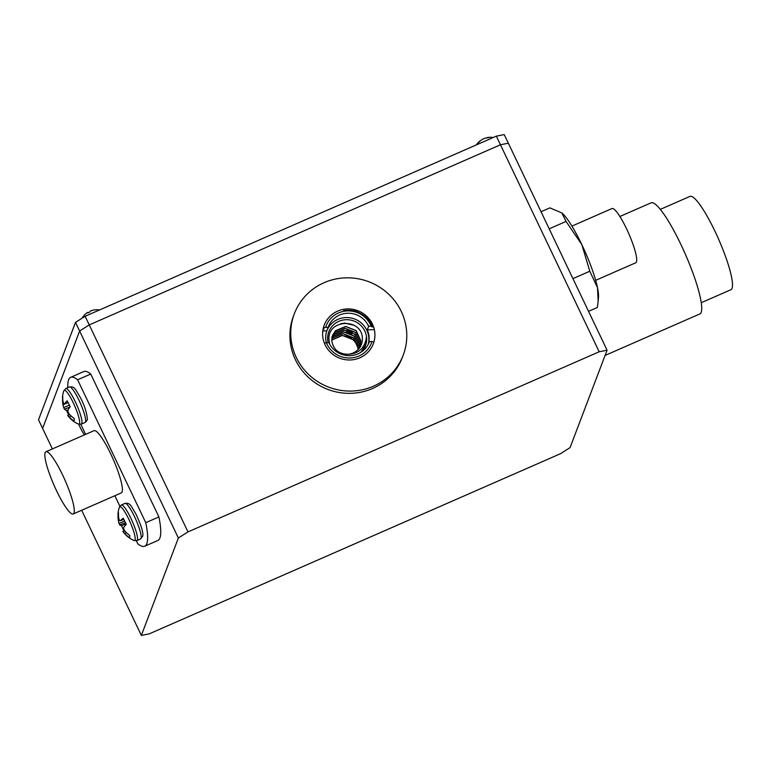 <?xml version="1.0" encoding="UTF-8"?>
<svg xmlns="http://www.w3.org/2000/svg" width="770" height="770" viewBox="0 0 770 770"><rect width="100%" height="100%" fill="white"/><g stroke="black" fill="none" stroke-linecap="round" stroke-linejoin="round"><path stroke-width="1.16" d="M78.713 424.193A14.563 2.589 -113.7 0 0 80.051 427.148A14.563 2.589 -113.7 0 0 84.469 434.867M359.908 357.781A26.257 25.429 20.8 0 0 373.315 343.776A26.257 25.429 20.8 0 0 366.443 316.008A26.257 25.429 20.8 0 0 337.645 311.119A26.257 25.429 20.8 0 0 324.228 325.123A26.257 25.429 20.8 0 0 331.1 352.901A26.257 25.429 20.8 0 0 359.908 357.781M324.093 282.706A58.241 56.393 20.8 0 0 294.333 313.765A58.241 56.393 20.8 0 0 309.579 375.375A58.241 56.393 20.8 0 0 373.46 386.203A58.241 56.393 20.8 0 0 403.22 355.134A58.241 56.393 20.8 0 0 387.974 293.534A58.241 56.393 20.8 0 0 324.093 282.706M294.333 313.765L293.476 316.037A58.241 56.393 20.8 0 0 308.722 377.637A58.241 56.393 20.8 0 0 372.593 388.465A58.241 56.393 20.8 0 0 402.354 357.405L403.22 355.134M75.508 322.38L38.5 419.794L42.61 428.418L79.628 331.004L89.233 324.911L500.452 144.77L508.344 143.201L607.078 350.206L570.06 447.62L560.454 453.722L149.236 633.854L141.353 635.423L178.361 538.009L75.508 322.38L85.123 316.278L496.342 136.146L504.225 134.577L508.344 143.201L500.452 144.77L496.342 136.146M85.123 316.278L187.967 531.906L599.185 351.775L500.452 144.77L89.233 324.911L79.628 331.004L42.61 428.418L52.389 448.92M81.659 510.269L141.353 635.423M187.967 531.906L178.361 538.009M607.078 350.206L599.185 351.775M619.889 216.495L651.083 202.828A60.666 10.78 66.3 0 1 656.839 205.523A60.666 10.78 66.3 0 1 689.93 265.188A60.666 10.78 66.3 0 1 699.766 313.967L605.085 355.442M660.333 209.373L689.968 196.388A50.955 9.057 66.3 0 1 694.809 198.65A50.955 9.057 66.3 0 1 722.606 248.768A50.955 9.057 66.3 0 1 730.865 289.741L701.229 302.726M45.17 452.673A33.976 6.035 -113.7 0 0 55.286 488.055A33.976 6.035 -113.7 0 0 73.208 513.975A33.976 6.035 -113.7 0 0 73.968 513.051A33.976 6.035 -113.7 0 0 63.862 477.66A33.976 6.035 -113.7 0 0 45.94 451.74A33.976 6.035 -113.7 0 0 45.17 452.673M73.208 513.975L121.323 492.896A33.976 6.035 -113.7 0 0 122.093 491.963A33.976 6.035 -113.7 0 0 111.977 456.581A33.976 6.035 -113.7 0 0 94.065 430.661L45.94 451.74M67.799 387.676A92.207 16.391 66.3 0 1 68.607 379.841A92.207 16.391 66.3 0 1 70.696 377.319L83.814 371.564A92.207 16.391 66.3 0 1 90.735 374.047L77.616 379.793L145.78 522.695A92.207 16.391 66.3 0 1 144.693 546.238A92.207 16.391 66.3 0 1 137.772 543.764L136.328 540.752M70.696 377.319A92.207 16.391 66.3 0 1 77.616 379.793M90.735 374.047L158.899 516.949L145.78 522.695M158.899 516.949A92.207 16.391 66.3 0 1 157.821 540.492L144.693 546.238M119.86 506.217L114.855 495.726M85.595 434.367L80.792 424.308M68.703 414.857A13.581 2.416 66.3 0 1 68.058 413.634A13.581 2.416 66.3 0 1 66.528 410.458A26.921 9.105 -22 0 1 64.41 409.072A26.661 17.806 -26.1 0 1 63.65 407.445A26.661 26.507 -81.5 0 1 62.976 404.856A26.921 25.343 170.3 0 1 62.611 398.918A13.581 2.416 66.3 0 1 62.486 397.204A13.581 2.416 66.3 0 1 62.495 397.099A13.581 2.416 66.3 0 1 62.765 396.29A26.921 24.505 14 0 0 63.14 402.075A26.661 19.106 -5.5 0 0 63.862 403.894A26.661 1.088 -18.1 0 0 64.718 403.721A26.921 9.105 -22 0 1 67.096 400.795A13.581 2.416 66.3 0 1 70.176 406.791A26.921 8.268 147.6 0 0 67.981 410.073A26.661 16.979 141 0 0 68.03 412.008A26.661 25.689 78.6 0 0 69.416 414.289A26.921 24.505 14 0 0 74.103 418.341A13.581 2.416 66.3 0 1 74.228 420.054A13.581 2.416 66.3 0 1 73.949 420.969A26.921 25.343 170.3 0 1 69.252 417.07A26.661 19.924 160.3 0 1 67.818 415.559A26.661 1.915 152 0 1 67.693 415.482A26.661 1.915 152 0 1 67.664 415.425L69.521 414.404M62.495 397.099A26.96 26.96 0 0 1 63.804 390.823A18.48 3.282 66.3 0 1 72.621 401.488A18.48 3.282 66.3 0 1 79.647 422.73A18.48 3.282 66.3 0 1 78.357 424.049L81.389 424.106L85.037 422.509C86.904 420.901 87.665 419.64 87.318 418.745C86.75 412.354 84.402 405.241 80.292 397.397C74.902 388.783 74.95 386.357 69.454 386.954A19.414 3.446 66.3 0 1 77.664 397.57A19.414 3.446 66.3 0 1 85.643 421.065A19.414 3.446 66.3 0 1 85.037 422.509M71.244 416.089L69.252 417.07M69.666 414.558L67.818 415.559M68.155 409.746L66.528 410.458M68.107 402.585L64.718 403.721M69.887 407.166L64.41 409.072M69.435 405.193L63.65 407.445M67.635 402.749L62.976 404.856M486.582 137.907A17.094 6.112 75 0 1 487.112 137.647L487.391 137.57A17.123 11.56 82.4 0 1 487.66 137.522A17.123 11.56 82.4 0 1 489.085 137.406L489.104 137.435A7.536 1.319 154.5 0 0 487.795 137.801L487.506 137.849A17.123 12.185 -113.8 0 0 485.697 138.051L485.244 138.167A17.094 15.785 -106.8 0 0 483.695 138.725L482.742 139.178A17.094 15.766 55.8 0 0 481.337 140.024L480.961 140.304A17.123 12.156 62.9 0 0 479.672 141.584L479.46 141.776A7.536 1.319 154.5 0 0 478.863 142.18A7.536 1.319 154.5 0 0 478.343 142.566L478.334 142.527A17.123 11.521 -133.3 0 1 479.325 141.497A17.123 11.521 -133.3 0 1 479.527 141.324L479.758 141.151A17.094 6.064 -125.9 0 1 480.297 140.9M91.062 310.762L91.861 310.503L91.062 310.762A17.094 8.557 65.6 0 0 90.254 311.147L90.109 311.272A17.123 2.368 69.2 0 0 89.975 311.869L89.801 312.004A7.536 1.319 154.5 0 0 88.954 312.418A7.536 1.319 154.5 0 0 88.127 312.851L87.953 312.88A17.123 1.742 -122.7 0 1 87.934 312.37L87.857 312.36A17.094 4.774 -118.9 0 0 87.53 312.514A17.094 4.774 -118.9 0 0 87.424 312.591M123.97 530.79A13.581 2.416 66.3 0 1 123.036 528.952A13.581 2.416 66.3 0 1 121.544 525.708A26.921 6.67 -21.1 0 1 119.658 524.793A26.661 15.852 -25 0 1 119.013 523.34A26.661 26.247 -54 0 1 118.388 520.751A26.921 26.055 176.4 0 1 118.06 514.649A13.581 2.416 66.3 0 1 118.031 513.542A13.581 2.416 66.3 0 1 118.08 513.215A13.581 2.416 66.3 0 1 118.503 512.608A26.921 25.227 23.9 0 0 118.859 518.595A26.661 20.684 -2.4 0 0 119.62 520.578A26.661 3.59 -17.1 0 0 120.572 520.645A26.921 6.67 -21.1 0 1 123.2 518.21A13.581 2.416 66.3 0 1 126.251 524.428A26.921 5.833 148.8 0 0 123.806 527.229A26.661 15.025 143 0 0 123.749 529A26.661 25.42 96.7 0 0 125.077 531.271A26.921 25.227 23.9 0 0 129.735 535.487A13.581 2.416 66.3 0 1 129.707 536.921A13.581 2.416 66.3 0 1 129.447 537.441A13.581 2.416 66.3 0 1 129.283 537.527A26.921 26.055 176.4 0 1 124.605 533.427A26.661 21.512 161.9 0 1 123.133 531.752A26.661 4.418 152.9 0 1 122.998 531.608A26.661 4.418 152.9 0 1 122.892 531.377L124.567 530.453M119.273 507.488A18.48 3.282 66.3 0 1 119.34 507.266A18.48 3.282 66.3 0 1 128.542 518.701A18.48 3.282 66.3 0 1 135.106 539.751A18.48 3.282 66.3 0 1 133.893 540.482L136.935 540.55L140.573 538.952L142.729 536.17C143.48 532.782 141.18 525.342 135.828 513.831C130.448 505.226 130.486 502.791 125 503.387A19.414 3.446 66.3 0 1 134.009 515.611A19.414 3.446 66.3 0 1 141.102 538.115A19.414 3.446 66.3 0 1 140.573 538.952M136.935 540.55A19.414 3.446 66.3 0 0 137.455 539.712A19.414 3.446 66.3 0 0 130.371 517.209A19.414 3.446 66.3 0 0 121.352 504.985L119.34 507.266A26.96 26.96 0 0 0 118.031 513.542M126.328 532.59L124.605 533.427M124.817 530.848L123.133 531.752M126.01 523.879L121.544 525.708M123.912 519.529L120.572 520.645M125.51 522.782L119.658 524.793M124.74 521.155L119.013 523.34M119.485 520.27L118.388 520.751M588.54 311.34L597.376 307.471L598.155 301.214L597.491 287.643L589.801 271.242L581.831 244.629L566.046 221.442L561.869 212.944L549.867 207.871L541.031 211.74M572.938 278.634L589.801 271.242M549.183 228.834L566.046 221.442M561.869 212.944A48.529 8.624 66.3 0 1 581.831 244.629A48.529 8.624 66.3 0 1 597.491 287.643A48.529 8.624 66.3 0 1 598.492 297.105L598.155 301.214M329.618 344.075L328.973 339.58C327.221 318.809 362.92 317.567 362.391 339.281C362.131 345.509 359.167 350.013 353.497 352.804A14.794 14.322 20.8 0 1 348.011 354.248C358.281 353.834 364.364 348.541 366.241 338.357L365.23 345.701L360.88 352.323M328.107 342.66A19.606 18.99 -159.2 0 1 327.625 339.272A19.606 18.99 -159.2 0 1 346.202 319.704A19.606 18.99 -159.2 0 1 366.645 338.261A19.606 18.99 -159.2 0 1 361.698 351.775M331.793 340.09L342.198 335.528L347.742 336.548A14.794 14.322 -159.2 0 1 352.679 339.493C355.884 342.236 357.704 345.663 358.137 349.763M331.822 339.012L332.804 337.866L342.929 333.612L353.459 337.78L358.175 348.069L358.156 349.599M331.822 339.07L332.765 337.982L342.881 333.728L353.411 337.895L358.137 348.175L358.127 349.638M331.928 338.02L333.487 336.067L343.613 331.812L354.142 335.98L358.858 346.269L358.714 348.993M331.918 338.088L333.449 336.182L343.564 331.928L354.094 336.095L358.82 346.375L358.685 349.031M332.101 337.058L334.17 334.276L344.296 330.012L354.826 334.19L359.542 344.469L359.176 348.377M332.091 337.116L334.132 334.382L344.248 330.128L354.778 334.296L359.503 344.585L359.147 348.425M332.351 336.124L334.854 332.476L344.979 328.222L355.509 332.39L360.225 342.669L359.609 347.511M332.332 336.182L334.815 332.582L344.931 328.328L355.461 332.496L360.187 342.785L359.58 347.568M348.011 354.248C338.685 354.075 333.285 349.57 331.812 340.735L332.659 335.21L335.537 330.677L345.663 326.422L356.192 330.59L360.909 340.869L359.051 348.598M331.774 340.841L332.611 335.325L335.499 330.792L345.615 326.528L356.144 330.705L360.87 340.985L359.956 346.673M331.976 337.01L332.322 336.182M331.928 337.125L332.303 336.24M323.361 327.885L325.623 327.365A24.216 23.447 20.8 0 1 347.626 310.916A24.216 23.447 20.8 0 1 371.178 326.201L368.637 326.259L367.28 329.829A21.82 21.127 -159.2 0 1 369.128 337.462A21.82 21.127 -159.2 0 1 368.406 343.949M368.936 342.794L369.388 341.601A21.82 21.127 20.8 0 1 369.167 342.198A21.82 21.127 20.8 0 1 349.484 355.663A21.82 21.127 20.8 0 1 328.906 342.64L326.374 342.708A24.216 23.447 20.8 0 0 349.927 357.992A24.216 23.447 20.8 0 0 371.929 341.534L369.388 341.601M326.336 342.717A21.82 21.127 -159.2 0 1 325.71 338.579A21.82 21.127 -159.2 0 1 326.807 330.869L328.155 327.308L325.623 327.365M368.233 344.315A21.82 21.127 20.8 0 0 368.84 338.213A21.82 21.127 20.8 0 0 350.754 317.933A21.82 21.127 20.8 0 0 326.971 330.426M373.373 343.641L373.835 341.947L371.929 341.534M326.374 342.708L324.382 343.16M371.178 326.201L372.565 326.49C370.437 321.485 367.049 317.5 362.391 314.526C356.568 310.82 350.302 309.53 343.593 310.666L358.021 310.762M368.637 326.259A21.82 21.127 20.8 0 0 348.069 313.236A21.82 21.127 20.8 0 0 328.376 326.701A21.82 21.127 20.8 0 0 328.155 327.308M323.025 329.435L324.064 329.04L323.121 328.934M372.565 326.49L371.852 326.836L373.633 327.038M331.793 340.022L342.246 335.412L352.679 339.493M366.328 337.347L365.211 345.759M340.812 323.65L344.989 323.14L354.335 325.373M346.885 330.349L352.333 332.419M346.202 332.139L351.649 334.219M326.807 330.869L322.794 330.975M374.345 329.647L367.28 329.829M571.908 226.101L612.025 208.526A29.607 5.265 66.3 0 1 626.741 229.191A29.607 5.265 66.3 0 1 636.694 260.674A29.607 5.265 66.3 0 1 635.779 262.762L595.672 280.338M63.804 390.823L65.816 388.542A19.414 3.446 66.3 0 1 74.026 399.168A19.414 3.446 66.3 0 1 81.995 422.663A19.414 3.446 66.3 0 1 81.389 424.106M65.816 388.542L69.454 386.954M67.693 415.482A26.96 26.96 0 0 0 78.357 424.049M493.281 137.483A17.133 17.133 0 0 0 487.66 137.522M479.325 141.497A17.133 17.133 0 0 0 476.322 144.904M87.53 312.514A17.133 17.133 0 0 0 82.101 318.203M99.561 309.954A17.133 17.133 0 0 0 91.081 310.753M121.352 504.985L125 503.387M122.998 531.608A26.96 26.96 0 0 0 133.893 540.482"/></g></svg>
